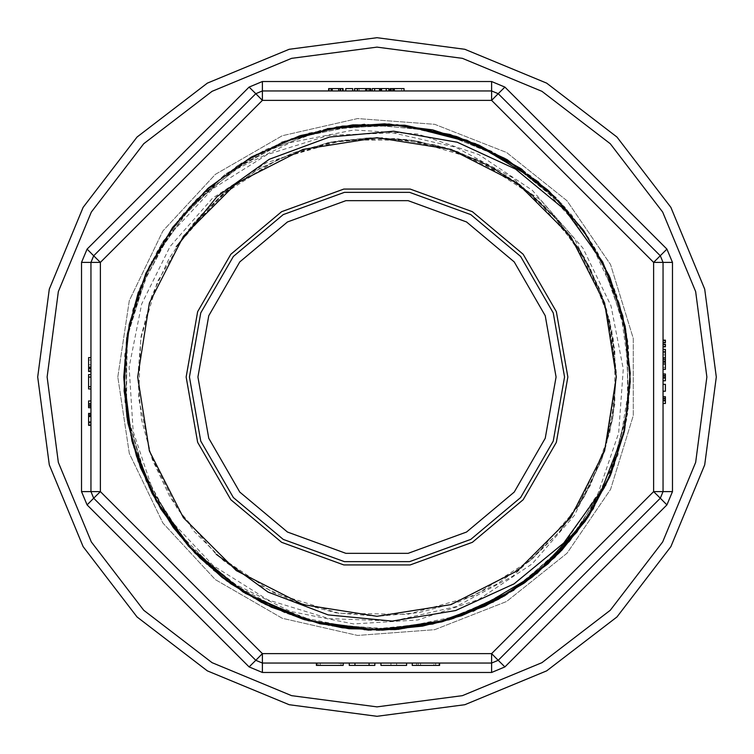 <?xml version="1.0" encoding="UTF-8"?>
<svg xmlns="http://www.w3.org/2000/svg" width="754" height="754" viewBox="0 0 754 754"><rect width="100%" height="100%" fill="white"/><g stroke="black" fill="none" stroke-linecap="round" stroke-linejoin="round"><path stroke-width="0.57" stroke-dasharray="3.77 2.83" d="M388.885 90.951L372.174 90.951L388.885 90.951M345.832 90.951L352.731 90.951L345.832 90.951L345.832 88.595L352.731 88.595L352.731 90.951M498.243 660.287L660.287 498.243L663.049 491.58L663.049 262.42L660.287 255.757L498.243 93.713L491.58 90.951L262.42 90.951L255.757 93.713L93.713 255.757L90.951 262.42L90.951 491.58M328.659 90.951L343.032 90.951L328.659 90.951M354.55 90.951L370.704 90.951L354.55 90.951M394.38 90.951L404.059 90.951L394.38 90.951M663.049 346.878L663.049 344.324L663.049 346.878L665.405 346.878L665.405 346.256L663.049 346.256M663.049 364.041L663.049 369.337L663.049 364.041M663.049 384.333L663.049 391.222L663.049 384.333L665.405 384.333L665.405 391.222L663.049 391.222M663.049 403.447L665.405 403.447L665.405 398.96L663.049 398.96L663.049 396.717L663.049 403.447L663.049 398.96L665.405 398.96L665.405 396.717L663.049 396.717M663.049 380.751L665.405 380.751L665.405 376.265L663.049 376.265L663.049 374.022L663.049 380.751L663.049 376.265L665.405 376.265L665.405 374.022L663.049 374.022M663.049 361.468L663.049 349.394L663.049 361.468M663.049 342.74L663.049 340.177L663.049 342.74L665.405 342.74L665.405 342.127L663.049 342.127M90.951 357.584L90.951 371.534L90.951 357.584L88.595 357.584L88.595 360.007L90.951 360.007L90.951 369.045L90.951 360.007L88.595 360.007L90.951 360.007L88.595 360.007L88.595 369.045L88.595 366.934L90.951 366.934M90.951 415.228L90.951 425.341L90.951 415.228L88.595 415.228L88.595 413.428M90.951 407.678L90.951 400.949L90.951 407.678L88.595 407.678L88.595 405.435L90.951 405.435L88.595 405.435L88.595 400.949L90.951 400.949M90.951 374.587L90.951 388.989L90.951 374.587L88.595 374.587L88.595 376.906L90.951 376.906L88.595 376.906L88.595 386.5L90.951 386.5M93.713 498.243L255.757 660.287L262.42 663.049L491.58 663.049M439.563 663.049L412.268 663.049L439.563 663.049M432.117 663.049L420.581 663.049L432.117 663.049L432.117 665.405L418.225 665.405L420.581 665.405L420.581 663.049L418.225 663.049L420.581 663.049L420.581 665.405L439.318 665.405L433.852 665.405L433.852 663.049L433.852 665.405L432.117 665.405M349.243 663.049L354.946 663.049L349.243 663.049L349.243 665.405L369.083 665.405L369.083 663.049L354.946 663.049L369.083 663.049L369.083 665.405L374.795 665.405L374.795 663.049M396.632 663.049L381.006 663.049L396.632 663.049L396.632 665.405L396.632 663.049M340.978 663.049L316.435 663.049L343.202 663.049L340.978 663.049L340.978 665.405L343.202 665.405L340.978 665.405L340.978 663.049M329.818 663.049L342.439 663.049L329.818 663.049M504.567 595.801L513.804 590.156L562.135 547.281L597.903 493.757L618.704 432.956L623.275 368.989L611.004 305.851L582.814 248L540.467 199.772L486.679 164.278L435.765 144.985L381.807 137.709L327.604 142.817L266.219 162.864L212.487 198.293L170.065 246.549L141.629 304.098L129.123 367.245L133.138 431.448L153.439 492.305L188.641 546.33L161.347 509.827L141.205 469.478L128.472 425.831L123.75 380.685L127.153 335.473L138.548 291.619L157.812 250.092L184.014 212.967L232.958 170.781L290.79 142.487L353.833 129.99L417.839 134.005L478.771 154.589L532.343 190.272L574.482 238.688L602.474 296.737L614.783 349.781L614.783 404.219L602.474 457.263L574.407 515.416L532.117 563.926L478.62 599.524L417.791 620.005L353.532 623.963L290.441 611.4L232.845 583.144L184.014 541.033L146.012 480.901L126.229 412.57L126.229 341.43L146.012 273.099L184.014 212.967M602.474 457.263L613.304 415.011L616.291 372.41L611.654 329.903L599.505 288.829L580.222 250.564L554.473 216.417L522.965 187.322L486.679 164.278M327.604 142.817L370.318 137.756L413.343 140.433L454.888 150.687L493.889 168.142L529.148 192.242L559.562 222.232L584.341 257.444L602.474 296.737M371.072 630.203L445.557 620.815L513.926 590.033L570.278 540.656L609.779 476.811L628.808 404.267L625.556 328.97L600.467 258.198L556 197.812M327.245 128.68L282.675 141.95L241.365 163.128L204.504 191.563L173.561 226.153L149.405 265.917L132.902 309.432L124.664 355.153L124.947 401.882L133.778 447.669L150.781 490.901L175.465 530.373L206.888 564.642L244.013 592.521L285.709 613.238L330.346 625.933L376.67 630.259M593.455 508.498L614.246 465.623L626.621 419.799L630.203 372.325L624.915 325.163L610.806 279.715L588.516 237.68L558.714 200.602L522.447 169.65M281.713 142.355L225.163 174.287L178.557 219.65L145.079 275.257L126.785 337.707M132.695 443.814L150.894 491.146L178.048 533.747L213.212 570.165L254.786 598.846L301.298 618.666L350.789 628.921L401.298 629.081L450.949 619.241M611.796 471.947L624.406 431.128L629.995 388.885L628.374 346.246L619.656 304.446L604.058 264.814L581.975 228.255L554.096 195.927L521.212 168.792M336.275 127.04L284.946 141.045L237.689 165.522L196.54 199.273L163.43 240.903L139.65 288.584L126.427 340.111L124.259 393.513L133.317 446.057L153.166 495.51L182.93 539.723L221.167 576.65L266.398 604.821L316.369 622.898L369.149 630.137L422.221 626.206L473.333 611.24M587.178 518.318L609.486 477.461L623.935 433.314L630.042 387.141L627.667 340.742L616.781 295.53L597.847 252.995L571.466 214.739L538.45 181.855M403.946 125.173L328.292 128.453L256.916 154.014L196.398 199.471L151.95 260.809L127.624 332.721L125.692 408.555L146.361 481.636L187.595 545.123L245.785 593.634L315.747 622.747L391.119 629.873L465.472 614.322L531.787 577.47L584.218 522.616L617.997 454.813L630.24 380.129L619.835 305.031L587.696 236.454L536.575 180.319L471.071 141.846L397.311 124.542L321.685 129.858L251.139 157.247L191.761 204.277L148.924 266.859L126.54 339.328L126.653 415.35L149.169 487.64L192.119 550.109L251.582 597.008L322.203 624.265L397.923 629.411M90.951 416.783L90.951 423.041L90.951 415.737L90.951 416.783L88.595 416.783L88.595 423.041L88.595 416.896L90.951 416.896M88.595 425.341L88.595 415.228M88.595 386.67L90.951 386.67M88.595 386.5L88.595 388.989L90.951 388.989M88.595 366.934L88.595 360.007L88.595 370.054L90.951 370.054M88.595 371.534L88.595 370.054M665.405 369.337L665.405 367.528L663.049 367.528M665.405 367.528L665.405 362.24M665.405 361.468L665.405 349.394L663.049 349.394M665.405 358.357L665.405 349.413L665.405 358.357L663.049 358.357M665.405 358.744L665.405 351.722L665.405 361.043L665.405 358.744L663.049 358.744M665.405 346.256L665.405 344.88L663.049 344.88M665.405 344.88L665.405 344.324L663.049 344.324M665.405 342.127L665.405 340.78L663.049 340.78M665.405 340.78L665.405 340.177L663.049 340.177M343.032 88.595L328.659 88.595M356.972 88.595L368.216 88.595L354.861 88.595L356.972 88.595L356.972 90.951M357.245 88.595L357.245 90.951M370.704 88.595L354.55 88.595M388.885 88.595L381.807 88.595L381.807 90.951M381.807 88.595L379.328 88.595L379.328 90.951M379.328 88.595L372.174 88.595M396.915 90.951L401.637 90.951L392.598 90.951L396.915 90.951L396.915 88.595L401.637 88.595L401.637 90.951L401.637 88.595L394.71 88.595L394.71 90.951M394.71 88.595L396.915 88.595M390.11 88.595L401.637 88.595L401.637 90.951L401.637 88.595L404.059 88.595L404.059 90.951M318.669 665.405L340.978 665.405L316.435 665.405L318.669 665.405L318.669 663.049L318.669 665.405M412.268 665.405L439.563 665.405M406.557 663.049L406.557 665.405L381.006 665.405L381.006 663.049M390.93 665.405L390.93 663.049L390.93 665.405M316.435 665.405L343.202 665.405L343.202 663.049M354.946 665.405L354.946 663.049M369.083 665.405L369.083 663.049M342.439 665.405L317.208 665.405L342.439 665.405L342.439 663.049M339.281 665.405L320.356 665.405L339.281 665.405L339.281 663.049M706.875 377L695.631 291.619L662.681 212.062L610.259 143.741L541.938 91.319L462.381 58.369L377 47.125L291.619 58.369L212.062 91.319L143.741 143.741L91.319 212.062L58.369 291.619L47.125 377L58.369 462.381L91.319 541.938L143.741 610.259L212.062 662.681L291.619 695.631L377 706.875L462.381 695.631L541.938 662.681L610.259 610.259L662.681 541.938L695.631 462.381L706.875 377L695.631 291.619L662.681 212.062L610.259 143.741L541.938 91.319L462.381 58.369L377 47.125L291.619 58.369L212.062 91.319L143.741 143.741L91.319 212.062L58.369 291.619L47.125 377L58.369 462.381L91.319 541.938L143.741 610.259L212.062 662.681L291.619 695.631L377 706.875L462.381 695.631L541.938 662.681L610.259 610.259L662.681 541.938L695.631 462.381L706.875 377M117.812 377L129.33 300.601L162.845 230.997L215.399 174.363L282.307 135.729L357.632 118.538L434.672 124.306L506.594 152.534L566.999 200.705L610.523 264.541L633.294 338.367L633.294 415.633L610.523 489.459L566.999 553.295L506.594 601.466L434.672 629.694L357.632 635.462L282.307 618.271L215.399 579.638L162.845 523.003L129.33 453.399L117.812 377L129.33 300.601L162.845 230.997L215.399 174.363L282.307 135.729L357.632 118.538L434.672 124.306L506.594 152.534L566.999 200.705L610.523 264.541L633.294 338.367L633.294 415.633L610.523 489.459L566.999 553.295L506.594 601.466L434.672 629.694L357.632 635.462L282.307 618.271L215.399 579.638L162.845 523.003L129.33 453.399L117.812 377L129.33 300.601L162.845 230.997L215.399 174.363L282.307 135.729L357.632 118.538L434.672 124.306L506.594 152.534L566.999 200.705L610.523 264.541L633.294 338.367L633.294 415.633L610.523 489.459L566.999 553.295L506.594 601.466L434.672 629.694L357.632 635.462L282.307 618.271L215.399 579.638L162.845 523.003L129.33 453.399L117.812 377L129.33 300.601L162.845 230.997L215.399 174.363L282.307 135.729L357.632 118.538L434.672 124.306L506.594 152.534L566.999 200.705L610.523 264.541L633.294 338.367L633.294 415.633L610.523 489.459L566.999 553.295L506.594 601.466L434.672 629.694L357.632 635.462L282.307 618.271L215.399 579.638L162.845 523.003L129.33 453.399L117.812 377M47.125 377L58.369 291.619L91.319 212.062L143.741 143.741L212.062 91.319L291.619 58.369L377 47.125L462.381 58.369L541.938 91.319L610.259 143.741L662.681 212.062L695.631 291.619L706.875 377L695.631 462.381L662.681 541.938L610.259 610.259L541.938 662.681L462.381 695.631L377 706.875L291.619 695.631L212.062 662.681L143.741 610.259L91.319 541.938L58.369 462.381L47.125 377L58.369 291.619L91.319 212.062L143.741 143.741L212.062 91.319L291.619 58.369L377 47.125L462.381 58.369L541.938 91.319L610.259 143.741L662.681 212.062L695.631 291.619L706.875 377L695.631 462.381L662.681 541.938L610.259 610.259L541.938 662.681L462.381 695.631L377 706.875L291.619 695.631L212.062 662.681L143.741 610.259L91.319 541.938L58.369 462.381L47.125 377L58.369 291.619L91.319 212.062L143.741 143.741L212.062 91.319L291.619 58.369L377 47.125L462.381 58.369L541.938 91.319L610.259 143.741L662.681 212.062L695.631 291.619L706.875 377L695.631 462.381L662.681 541.938L610.259 610.259L541.938 662.681L462.381 695.631L377 706.875L291.619 695.631L212.062 662.681L143.741 610.259L91.319 541.938L58.369 462.381L47.125 377L58.369 291.619L91.319 212.062L143.741 143.741L212.062 91.319L291.619 58.369L377 47.125L462.381 58.369L541.938 91.319L610.259 143.741L662.681 212.062L695.631 291.619L706.875 377L695.631 462.381L662.681 541.938L610.259 610.259L541.938 662.681L462.381 695.631L377 706.875L291.619 695.631L212.062 662.681L143.741 610.259L91.319 541.938L58.369 462.381L47.125 377L58.369 462.381L91.319 541.938L143.741 610.259L212.062 662.681L291.619 695.631L377 706.875L462.381 695.631L541.938 662.681L610.259 610.259L662.681 541.938L695.631 462.381L706.875 377L695.631 291.619L662.681 212.062L610.259 143.741L541.938 91.319L462.381 58.369L377 47.125L291.619 58.369L212.062 91.319L143.741 143.741L91.319 212.062L58.369 291.619L47.125 377M37.7 377L49.264 464.813L83.157 546.65L137.077 616.923L207.35 670.843L289.187 704.736L377 716.3L464.813 704.736L546.65 670.843L616.923 616.923L670.843 546.65L704.736 464.813L716.3 377L704.736 289.187L670.843 207.35L616.923 137.077L546.65 83.157L464.813 49.264L377 37.7L289.187 49.264L207.35 83.157L137.077 137.077L83.157 207.35L49.264 289.187L37.7 377L49.264 289.187L83.157 207.35L137.077 137.077L207.35 83.157L289.187 49.264L377 37.7L464.813 49.264L546.65 83.157L616.923 137.077L670.843 207.35L704.736 289.187L716.3 377L704.736 464.813L670.843 546.65L616.923 616.923L546.65 670.843L464.813 704.736L377 716.3L289.187 704.736L207.35 670.843L137.077 616.923L83.157 546.65L49.264 464.813L37.7 377L49.264 464.813L83.157 546.65L137.077 616.923L207.35 670.843L289.187 704.736L377 716.3L464.813 704.736L546.65 670.843L616.923 616.923L670.843 546.65L704.736 464.813L716.3 377L704.736 289.187L670.843 207.35L616.923 137.077L546.65 83.157L464.813 49.264L377 37.7L289.187 49.264L207.35 83.157L137.077 137.077L83.157 207.35L49.264 289.187L37.7 377L49.264 289.187L83.157 207.35L137.077 137.077L207.35 83.157L289.187 49.264L377 37.7L464.813 49.264L546.65 83.157L616.923 137.077L670.843 207.35L704.736 289.187L716.3 377L704.736 464.813L670.843 546.65L616.923 616.923L546.65 670.843L464.813 704.736L377 716.3L289.187 704.736L207.35 670.843L137.077 616.923L83.157 546.65L49.264 464.813L37.7 377L49.264 464.813L83.157 546.65L137.077 616.923L207.35 670.843L289.187 704.736L377 716.3L464.813 704.736L546.65 670.843L616.923 616.923L670.843 546.65L704.736 464.813L716.3 377L704.736 289.187L670.843 207.35L616.923 137.077L546.65 83.157L464.813 49.264L377 37.7L289.187 49.264L207.35 83.157L137.077 137.077L83.157 207.35L49.264 289.187L37.7 377L49.264 289.187L83.157 207.35L137.077 137.077L207.35 83.157L289.187 49.264L377 37.7L464.813 49.264L546.65 83.157L616.923 137.077L670.843 207.35L704.736 289.187L716.3 377L704.736 464.813L670.843 546.65L616.923 616.923L546.65 670.843L464.813 704.736L377 716.3L289.187 704.736L207.35 670.843L137.077 616.923L83.157 546.65L49.264 464.813L37.7 377L49.264 464.813L83.157 546.65L137.077 616.923L207.35 670.843L289.187 704.736L377 716.3L464.813 704.736L546.65 670.843L616.923 616.923L670.843 546.65L704.736 464.813L716.3 377L704.736 289.187L670.843 207.35L616.923 137.077L546.65 83.157L464.813 49.264L377 37.7L289.187 49.264L207.35 83.157L137.077 137.077L83.157 207.35L49.264 289.187L37.7 377L49.264 464.813L83.157 546.65L137.077 616.923L207.35 670.843L289.187 704.736L377 716.3L464.813 704.736L546.65 670.843L616.923 616.923L670.843 546.65L704.736 464.813L716.3 377M197.925 377L208.726 438.244L239.819 492.108L287.462 532.079L345.907 553.351L408.093 553.351L466.538 532.079L514.181 492.108L545.274 438.244L556.075 377L545.274 315.756L514.181 261.892L466.538 221.921L408.093 200.649L345.907 200.649L287.462 221.921L239.819 261.892L208.726 315.756L197.925 377M188.641 546.33L159.377 506.575L138.378 461.9L173.326 527.546L225.832 580.222L291.383 615.368L364.305 629.958L438.328 622.738L507.065 594.331L564.586 547.178L605.933 485.359L627.535 414.191L627.535 339.809L605.933 268.641L564.586 206.822L507.065 159.669L438.328 131.262L364.305 124.042L291.383 138.632L225.832 173.778L173.326 226.454L138.378 292.1L127.435 334.003L123.713 377L128.142 330.195L140.979 285.135L161.959 243.278L190.404 205.851L225.248 174.231L265.285 149.716L309.083 133.034L355.228 124.664L402.25 125.041L448.423 134.08L492.032 151.356L531.561 176.398L565.924 208.396L593.916 246.247L614.34 288.641L626.546 333.899L630.25 380.591L625.17 427.273L611.56 472.334L590.005 514.03L561.061 550.967L525.792 581.965L485.453 605.886L441.326 621.984L395.03 629.628L348.094 628.619L302.194 618.902L258.707 600.872L219.348 575.236L185.569 542.805L158.274 504.671L138.378 461.9L169.188 518.733L213.25 565.717L267.793 599.76L329.102 618.704L393.418 621.023L456.179 606.621L512.739 576.235L559.327 532.051L590.401 485.359L609.769 432.711L616.338 376.991L612.625 418.998L601.645 459.601L583.671 497.687L559.327 532.051M513.804 590.156L569.421 541.692L608.714 479.261L628.355 408.15L626.668 334.399L603.803 264.258L561.692 203.684L503.917 157.812L435.369 130.536L361.873 124.174L289.659 139.254L224.862 174.513L172.958 226.945L138.378 292.1L168.849 235.691L212.817 188.641L267.18 154.523L328.791 135.352L393.192 132.911L455.718 147.2L512.409 177.548L559.327 221.949L590.401 268.641L609.769 321.289L616.348 377L608.959 318.226L587.3 262.863L552.861 214.664L507.517 176.37L454.181 150.442L396.218 138.434L336.925 141.045L280.186 158.208L229.207 188.773L187.539 230.799L157.435 281.789L140.744 338.885L138.651 398.206L151.092 456.01L177.529 509.12L216.172 554.256L273.24 592.682L338.885 613.285L407.678 614.369L473.927 595.83L532.173 559.214L577.602 507.546L606.452 445.086L616.338 377L612.663 418.715L601.843 458.922L584.312 496.575L560.486 530.637L530.948 560.137L496.801 584.152L459.139 601.796L419.036 612.587L377.575 616.32L335.879 612.776L295.511 601.994L257.755 584.473L223.665 560.769L194.202 531.391L170.15 497.254L152.336 459.525L141.46 419.365L137.699 377.961L141.13 336.454L151.79 296.068L169.311 258.188L193.015 223.957L222.232 194.457L256.256 170.432L293.985 152.553L334.248 141.516L375.709 137.699L417.141 141.073L457.414 151.582L495.321 169.037L529.676 192.76L559.327 221.949M176.2 246.765L199.603 216.436L227.614 190.121L259.395 168.576L294.098 152.487L330.902 142.176L368.96 137.812L407.386 139.603L445.02 147.567L480.788 161.384L513.832 180.64L543.323 204.947L568.648 233.778L589.138 266.285L604.143 301.591L613.238 338.791L616.329 377L606.678 309.677L578.469 247.793L533.983 196.342L476.83 159.471L411.609 140.178L343.598 140.008L278.283 158.971L220.941 195.54L176.2 246.765M602.7 262.062L622.738 315.775L630.221 372.429L624.764 429.403L606.678 483.616L577.102 532.277L537.291 573.106L489.487 603.935L435.793 623.37L379.253 630.259L322.58 624.35L268.631 605.82L220.055 575.773L179.641 535.689L149.188 487.621L130.178 433.767L123.769 377M624.067 432.485L630.259 379.827L625.245 327.066L609.317 276.284L583.21 229.932L548.026 190.234L505.378 158.689L456.933 136.691L404.926 125.343L351.845 124.975L299.988 135.777L251.299 157.171L208.066 188.302L172.449 227.699L145.824 273.542L129.368 324.031L123.722 377M586.904 518.733L609.675 477.046L624.18 432.042M493.606 601.833L539.035 571.57L576.923 532.465L605.453 486.226L623.53 434.596M255.757 660.287L262.42 663.049M660.287 498.243L663.049 491.58M663.049 262.42L660.287 255.757M498.243 93.713L491.58 90.951M262.42 90.951L255.757 93.713M93.713 255.757L90.951 262.42M88.595 421.986L90.951 421.986L88.595 421.986M88.595 424.681L90.951 424.681M88.595 422.711L90.951 422.711M88.595 403.315L90.951 403.315M88.595 364.729L90.951 364.729M88.595 368.056L90.951 368.056M88.595 368.461L90.951 368.461M665.405 401.09L663.049 401.09M665.405 378.385L663.049 378.385M665.405 357.405L663.049 357.405M665.405 354.814L663.049 354.814M665.405 351.355L663.049 351.355M665.405 357.754L663.049 357.754M665.405 352.674L663.049 352.674M665.405 352.768L663.049 352.768M342.325 88.595L342.325 90.951M339.997 88.595L339.997 90.951M331.534 88.595L331.534 90.951M329.281 88.595L329.281 90.951M365.417 88.595L365.417 90.951M365.652 88.595L365.652 90.951M359.093 88.595L359.093 90.951M369.733 88.595L369.733 90.951M366.925 88.595L366.925 90.951M357.292 88.595L357.292 90.951M393.183 88.595L393.183 90.951M393.588 88.595L393.588 90.951M391.59 88.595L391.59 90.951M435.586 665.405L435.586 663.049M416.491 665.405L416.491 663.049M90.951 423.041L88.595 423.041M90.951 415.737L88.595 415.737M90.951 369.045L88.595 369.045M665.405 351.722L663.049 351.722M331.081 88.595L331.081 90.951M340.61 90.951L340.61 88.595M368.216 88.595L368.216 90.951M392.598 88.595L392.598 90.951M418.225 663.049L418.225 665.405M317.208 665.405L317.208 663.049M320.356 665.405L320.356 663.049"/><path stroke-width="1.13" d="M262.42 90.951L262.42 100.376L100.376 262.42L100.376 491.58L262.42 653.624L491.58 653.624L653.624 491.58L653.624 262.42L491.58 100.376L262.42 100.376L255.757 93.713L262.42 90.951L491.58 90.951L498.243 93.713L660.287 255.757L663.049 262.42L663.049 491.58L660.287 498.243L498.243 660.287L491.58 663.049L262.42 663.049L255.757 660.287L93.713 498.243L90.951 491.58L90.951 262.42L93.713 255.757L255.757 93.713L262.42 90.951L262.42 81.526L491.58 81.526L504.907 87.049L666.951 249.093L672.474 262.42L672.474 491.58L666.951 504.907L504.907 666.951L491.58 672.474L262.42 672.474L249.093 666.951L87.049 504.907L81.526 491.58L81.526 262.42L87.049 249.093L249.093 87.049L262.42 81.526M188.641 546.33L243.165 592.031L308.254 620.768L378.753 630.269L449.12 619.788L513.804 590.156L449.12 619.788L378.753 630.269L308.254 620.768L243.165 592.031L188.641 546.33L226.718 580.872L271.223 607.13L320.016 623.784L371.072 630.203M556 197.812L507.131 159.707L450.176 134.523L389.083 124.014L327.245 128.68M376.67 630.259L443.032 621.522L504.916 595.603M504.982 595.566L554.69 557.498L593.455 508.498M522.447 169.65L466.877 140.197L405.435 125.324L342.523 126.078L281.713 142.355M126.785 337.707L124.099 390.949L132.695 443.814M450.949 619.241L502.484 597.008L548.083 563.766L585.095 521.391L611.796 471.947M521.212 168.792L478.809 145.088L432.673 129.914L384.663 123.835L336.275 127.04M473.333 611.24L537.197 573.181L587.178 518.318M538.45 181.855L475.35 143.599L403.946 125.173M397.923 629.411L453.013 618.6L504.567 595.801M37.7 377L49.264 464.813L83.157 546.65L137.077 616.923L207.35 670.843L289.187 704.736L377 716.3L464.813 704.736L546.65 670.843L616.923 616.923L670.843 546.65L704.736 464.813L716.3 377L704.736 289.187L670.843 207.35L616.923 137.077L546.65 83.157L464.813 49.264L377 37.7L289.187 49.264L207.35 83.157L137.077 137.077L83.157 207.35L49.264 289.187L37.7 377L49.264 289.187L83.157 207.35L137.077 137.077L207.35 83.157L289.187 49.264L377 37.7L464.813 49.264L546.65 83.157L616.923 137.077L670.843 207.35L704.736 289.187L716.3 377L704.736 464.813L670.843 546.65L616.923 616.923L546.65 670.843L464.813 704.736L377 716.3L289.187 704.736L207.35 670.843L137.077 616.923L83.157 546.65L49.264 464.813L37.7 377L49.264 289.187L83.157 207.35L137.077 137.077L207.35 83.157L289.187 49.264L377 37.7L464.813 49.264L546.65 83.157L616.923 137.077L670.843 207.35L704.736 289.187L716.3 377L704.736 464.813L670.843 546.65L616.923 616.923L546.65 670.843L464.813 704.736L377 716.3L289.187 704.736L207.35 670.843L137.077 616.923L83.157 546.65L49.264 464.813L37.7 377L49.264 464.813L83.157 546.65L137.077 616.923L207.35 670.843L289.187 704.736L377 716.3L464.813 704.736L546.65 670.843L616.923 616.923L670.843 546.65L704.736 464.813L716.3 377L704.736 289.187L670.843 207.35L616.923 137.077L546.65 83.157L464.813 49.264L377 37.7L289.187 49.264L207.35 83.157L137.077 137.077L83.157 207.35L49.264 289.187L37.7 377L49.264 289.187L83.157 207.35L137.077 137.077L207.35 83.157L289.187 49.264L377 37.7L464.813 49.264L546.65 83.157L616.923 137.077L670.843 207.35L704.736 289.187L716.3 377M491.58 663.049L498.243 660.287L491.58 663.049L498.243 660.287L491.58 653.624L491.58 672.474M93.713 498.243L100.376 491.58L90.951 491.58L93.713 498.243L90.951 491.58L93.713 498.243L87.049 504.907M90.951 413.428L88.595 413.428L88.595 425.341L90.951 425.341M90.951 406.236L88.595 406.236L88.595 400.949L90.951 400.949M88.595 406.236L88.595 407.678L90.951 407.678M90.951 377.066L88.595 377.066L88.595 374.587L90.951 374.587M88.595 377.066L88.595 386.67L90.951 386.67M88.595 386.67L88.595 388.989L90.951 388.989M90.951 367.264L88.595 367.264L88.595 357.584L90.951 357.584M88.595 367.264L88.595 371.534L90.951 371.534M663.049 398.169L665.405 398.169L665.405 396.717L663.049 396.717M665.405 398.169L665.405 403.447L663.049 403.447M663.049 384.333L665.405 384.333L665.405 391.222L663.049 391.222M663.049 375.464L665.405 375.464L665.405 374.022L663.049 374.022M665.405 375.464L665.405 380.751L663.049 380.751M663.049 362.24L665.405 362.24L665.405 369.337L663.049 369.337M665.405 364.041L663.049 364.041M663.049 361.043L665.405 361.043L665.405 349.394L663.049 349.394M665.405 361.043L663.049 361.468M663.049 346.878L665.405 346.878L665.405 344.324L663.049 344.324M663.049 342.74L665.405 342.74L665.405 340.177L663.049 340.177M328.659 90.951L328.659 88.595L331.081 88.595L331.081 90.951M331.081 88.595L340.61 88.595L340.61 90.951M340.61 88.595L343.032 88.595L343.032 90.951M345.832 90.951L345.832 88.595L352.731 88.595L352.731 90.951M354.55 90.951L354.55 88.595L354.861 90.951M354.861 88.595L370.704 88.595L370.704 90.951M372.174 90.951L372.174 88.595L388.885 88.595L388.885 90.951M374.644 88.595L374.644 90.951M380.563 88.595L380.563 90.951M386.274 88.595L386.274 90.951M390.11 90.951L390.11 88.595L404.059 88.595L404.059 90.951M394.38 88.595L394.38 90.951M316.435 665.405L316.435 663.049L316.435 665.405L343.202 665.405L343.202 663.049M412.268 663.049L412.268 665.405L439.309 665.405L439.318 663.049L439.563 665.405L439.563 663.049M381.006 663.049L381.006 665.405L406.557 665.405L406.557 663.049M349.243 663.049L349.243 665.405L374.795 665.405L374.795 663.049M354.946 665.405L354.946 663.049M369.083 665.405L369.083 663.049M197.925 377L208.726 315.756L239.819 261.892L287.462 221.921L345.907 200.649L408.093 200.649L466.538 221.921L514.181 261.892L545.274 315.756L556.075 377L545.274 438.244L514.181 492.108L466.538 532.079L408.093 553.351L345.907 553.351L287.462 532.079L239.819 492.108L208.726 438.244L197.925 377M138.378 292.1L127.417 333.928L123.722 377L127.417 420.072L138.378 461.9M186.144 377L197.652 311.722L230.799 254.324L281.572 211.714L343.862 189.047L410.138 189.047L472.428 211.714L523.201 254.324L556.348 311.722L567.856 377L556.348 442.278L523.201 499.676L472.428 542.286L410.138 564.953L343.862 564.953L281.572 542.286L230.799 499.676L197.652 442.278L186.144 377M616.338 377L604.623 450.958L570.627 517.678L517.678 570.627L450.958 604.623L377 616.338L303.042 604.623L236.322 570.627L183.373 517.678L149.377 450.958L137.662 377L149.377 303.042L183.373 236.322L236.322 183.373L303.042 149.377L377 137.662L450.958 149.377L517.678 183.373L570.627 236.322L604.623 303.042L616.338 377M176.2 246.765L216.992 196.681L269.301 159.273L329.47 137.03L393.654 131.149L457.216 142.214L515.538 169.047L565.198 210.046L602.7 262.062L622.832 316.02L630.25 373.136L624.576 430.449L601.334 490.779L563.7 543.05L514.002 583.841L455.633 610.514L392.155 621.107L328.065 614.906L268.066 592.06L216.172 554.256M624.18 432.042L630.203 379.29L625.151 326.312L609.1 275.7L582.946 229.602L547.715 189.933L504.812 158.444L456.434 136.512L404.728 125.277L351.656 125.032L299.451 135.89L250.828 157.426L207.906 188.443L172.393 227.774L145.776 273.862L129.254 324.361L123.769 377L128.039 423.069L140.47 467.546L160.791 508.912L188.349 546L222.053 577.357L261.072 602.201L303.768 619.458L349.027 628.723L395.096 629.59L440.713 622.031L484.238 606.433L524.021 583.228L558.903 553.191L587.884 517.263L609.901 476.481L624.067 432.485M123.722 377L126.936 417.019L136.446 456.113L152.044 493.342L173.448 527.706L199.97 558.092L230.847 583.822L265.37 604.35L302.844 619.109L342.288 627.79L382.57 630.193L422.579 626.14L461.542 615.754L498.29 599.355L532.004 577.31L561.824 550.184L586.904 518.733M123.75 377L131.978 441.109L156.276 501.24L194.937 553.068L245.436 593.389L304.682 619.656L368.536 630.127L432.796 624.02L493.606 601.833M623.53 434.596L630.231 381.703L625.556 328.716L609.939 277.679L584.058 231.148L549.044 191.177L506.443 159.301L457.923 137.049L405.888 125.437L352.778 124.881L300.686 135.569L251.779 156.879L208.443 187.972L172.713 227.35L145.937 273.268L129.415 323.937L123.788 377L127.935 423.003L140.461 467.414L160.866 508.969L188.585 546.264L222.628 577.753L261.657 602.455L304.475 619.675L349.875 628.742L396.274 629.467L441.891 621.824L485.35 605.933L525.199 582.408L560.071 552.022L588.949 515.661L610.636 474.794L624.576 430.449M564.529 377L553.219 312.863L520.656 256.464L470.76 214.598L409.563 192.327L344.437 192.327L283.24 214.598L233.344 256.464L200.781 312.863L189.471 377L200.781 441.137L233.344 497.536L283.24 539.402L344.437 561.673L409.563 561.673L470.76 539.402L520.656 497.536L553.219 441.137L564.529 377M706.875 377L695.631 291.619L662.681 212.062L610.259 143.741L541.938 91.319L462.381 58.369L377 47.125L291.619 58.369L212.062 91.319L143.741 143.741L91.319 212.062L58.369 291.619L47.125 377L58.369 462.381L91.319 541.938L143.741 610.259L212.062 662.681L291.619 695.631L377 706.875L462.381 695.631L541.938 662.681L610.259 610.259L662.681 541.938L695.631 462.381L706.875 377M262.42 672.474L262.42 663.049L255.757 660.287L249.093 666.951M663.049 491.58L660.287 498.243L653.624 491.58L672.474 491.58M660.287 255.757L663.049 262.42L653.624 262.42L666.951 249.093M491.58 90.951L498.243 93.713L491.58 100.376L491.58 81.526M93.713 255.757L100.376 262.42L90.951 262.42L93.713 255.757L87.049 249.093M262.42 663.049L262.42 653.624L255.757 660.287M504.907 87.049L498.243 93.713M672.474 262.42L663.049 262.42M255.757 93.713L249.093 87.049M666.951 504.907L660.287 498.243M90.951 262.42L81.526 262.42M504.907 666.951L498.243 660.287M90.951 491.58L81.526 491.58M88.595 414.087L90.951 414.087M88.595 416.076L90.951 416.076M88.595 421.967L90.951 421.967M88.595 404.238L90.951 404.238M88.595 370.987L90.951 370.987M665.405 400.157L663.049 400.157M665.405 377.462L663.049 377.462M665.405 359.262L663.049 359.262M665.405 361.213L663.049 361.213M332.212 88.595L332.212 90.951M338.65 88.595L338.65 90.951M340.167 88.595L340.167 90.951M357.462 88.595L357.462 90.951M366.51 88.595L366.51 90.951M369.611 88.595L369.611 90.951M379.573 88.595L379.573 90.951M381.524 88.595L381.524 90.951M390.657 88.595L390.657 90.951M665.405 349.413L663.049 349.413M665.405 361.477L663.049 361.477"/></g></svg>
